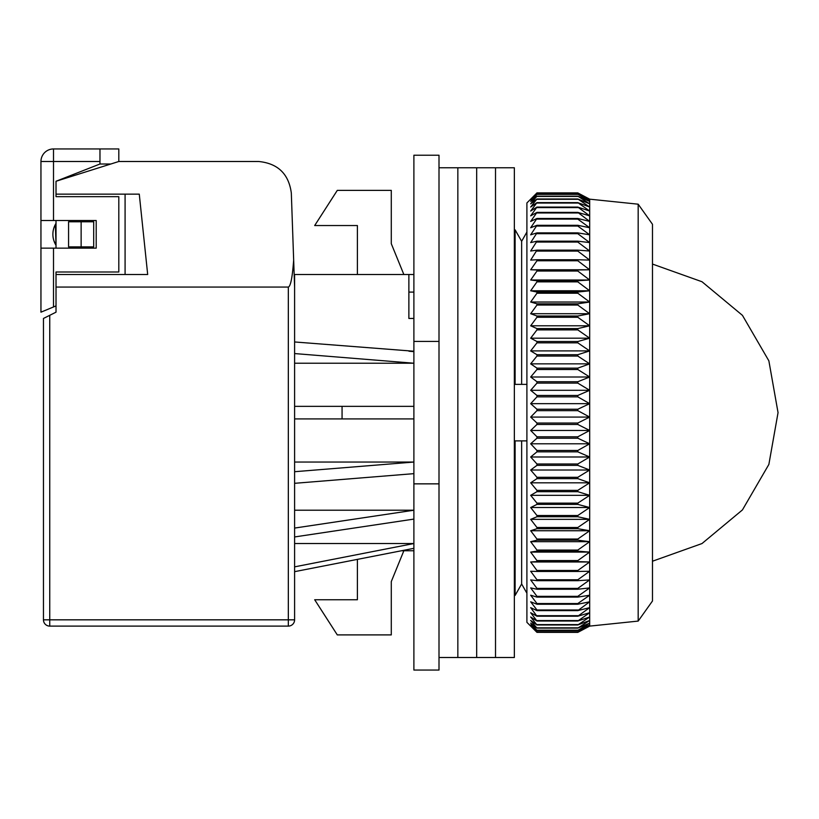 <?xml version="1.0" encoding="UTF-8"?>
<svg xmlns="http://www.w3.org/2000/svg" width="819" height="819" viewBox="0 0 819 819"><rect width="100%" height="100%" fill="white"/><g stroke="black" fill="none" stroke-linecap="round" stroke-linejoin="round"><path stroke-width="1.23" d="M56.02 287.07L288.329 287.07L288.329 619.829L294.605 619.829A6.276 6.276 0 0 1 288.329 626.105L49.744 626.105A6.276 6.276 0 0 1 43.458 619.829L43.458 318.458L56.02 312.182L56.02 272L56.02 274.508L147.686 274.508L139.271 194.144L56.02 194.144L56.02 196.662L56.02 181.265L99.969 164.005L110.954 164.005M56.02 245.29L55.364 224.488L56.02 245.29L53.9 240.745L56.02 245.29L56.02 223.362A20.721 20.721 0 0 0 56.02 245.29L56.02 248.147M99.969 164.005L99.969 161.497L53.511 161.497L53.511 148.945A12.561 12.561 0 0 0 40.95 161.497L40.95 220.516L53.511 220.516L53.511 161.497L40.95 161.497A12.561 12.561 0 0 1 53.511 148.945L118.806 148.945L118.806 161.497L56.02 181.265M68.571 221.775L68.571 246.888L93.694 246.888L93.694 221.775L68.571 221.775M125.082 194.144L125.082 274.508M49.744 315.325L49.744 626.105A6.276 6.276 0 0 1 43.458 619.829L288.329 619.829L288.329 626.105A6.276 6.276 0 0 0 294.605 619.829L294.605 287.07L293.663 260.073C292.393 277.385 290.612 286.384 288.329 287.07M118.806 161.497L258.691 161.497C277.866 163.411 288.738 173.915 291.318 193.008L293.663 260.073M291.318 193.008L292.014 212.981M81.132 246.888L81.132 221.775M413.892 274.508L294.605 274.508L294.605 287.07M294.605 571.662L413.892 548.331M294.605 543.529L413.892 543.529L294.605 566.85M294.605 536.947L413.892 519.092M294.605 510.217L413.892 510.217L294.605 528.071M294.605 483.312L413.892 473.648M294.605 462.049L413.892 462.049L294.605 471.713M294.605 353.562L413.892 363.226L294.605 363.226M413.892 351.228L294.605 341.963M408.876 274.508L408.876 318.458L413.892 318.458M210.473 161.497L194.144 161.497M403.849 274.508L391.287 243.693L391.287 190.377L337.295 190.377L314.691 225.542L357.391 225.542L357.391 274.508M401.433 550.767L413.892 550.767L403.849 550.767L391.287 581.592L391.287 622.338M357.391 559.377L357.391 599.743L314.691 599.743L337.295 634.899L391.287 634.899L391.287 581.592M294.605 418.918L413.892 418.918M413.892 406.357L294.605 406.357M408.968 351.228L413.892 351.627M413.892 292.096L408.876 292.096M391.287 243.693L391.287 202.938M342.066 418.918L342.066 406.357M413.892 341.431L413.892 155.221L439.004 155.221L439.004 670.055L413.892 670.055L413.892 341.431L439.004 341.431M439.004 483.855L413.892 483.855M521.642 583.978L515.11 595.423L521.642 583.978L526.904 593.222L521.642 583.978L521.642 440.888L514.352 440.888M514.352 595.423L515.11 595.423L515.11 440.888M521.642 241.298L526.904 232.053L521.642 241.298L515.11 229.852L521.642 241.298L521.642 384.387L526.904 384.387M514.352 384.387L515.11 384.387L515.11 229.852L514.352 229.852M515.11 384.387L521.642 384.387M526.904 440.888L521.642 440.888M638.175 204.187L652.477 224.283L652.477 600.992L638.175 621.089L638.175 204.187L589.69 199.171L589.69 626.105L577.794 632.381L589.69 625.921L577.794 631.818L589.69 624.938L577.794 630.395L589.69 623.116L577.794 628.112L589.69 620.464L577.794 624.979L589.69 616.994L577.794 621.007L589.69 612.714L577.794 616.216L589.69 607.637L577.794 610.616L589.69 601.801L577.794 604.238L577.794 603.552L589.69 595.218L577.794 597.102L577.794 596.334L589.69 587.909L577.794 589.24L577.794 588.4L589.69 579.913L577.794 580.681L577.794 579.77L589.69 571.252L577.794 571.457L577.794 570.485L589.69 561.977L577.794 561.609L577.794 560.575L589.69 552.098L577.794 551.167L577.794 550.081L589.69 541.676L577.794 540.182L577.794 539.045L589.69 530.743L577.794 528.695L577.794 527.508L589.69 519.348L577.794 516.748L577.794 515.52L589.69 507.524L577.794 504.391L577.794 503.122L589.69 495.331L577.794 491.676L577.794 490.366L589.69 482.811L577.794 478.644L577.794 477.303L589.69 470.014L577.794 465.356L577.794 463.994L589.69 456.992L577.794 451.853L577.794 450.47L589.69 443.796L577.794 438.206L577.794 436.803L589.69 430.466L577.794 424.447L577.794 423.044L589.69 417.076L577.794 410.647L577.794 409.244L589.69 403.665L577.794 396.857L577.794 395.454L589.69 390.294L577.794 383.118L577.794 381.736L589.69 377.006L577.794 369.502L577.794 368.13L589.69 363.861L577.794 356.06L577.794 354.709L589.69 350.911L577.794 342.844L577.794 341.513L589.69 338.196L577.794 329.893L577.794 328.593L589.69 325.788L577.794 317.27L577.794 316.011L589.69 313.708L577.794 305.037L577.794 303.808L589.69 302.027L577.794 293.212L577.794 292.035L589.69 290.786L577.794 281.869L577.794 280.743L589.69 280.016L577.794 271.038L577.794 269.963L589.69 269.779L577.794 260.759L577.794 259.756L589.69 260.094L577.794 251.095L577.794 250.143L589.69 251.023L577.794 242.055L577.794 241.175L589.69 242.588L577.794 233.691L577.794 232.883L589.69 234.818L577.794 226.034L577.794 225.297L589.69 227.754L577.794 219.123L577.794 218.458L589.69 221.417L577.794 212.387L589.69 215.837L577.794 207.094L589.69 211.036L577.794 202.621L589.69 207.023L577.794 198.976L589.69 203.829L577.794 196.171L589.69 201.454L577.794 194.226L589.69 199.918L577.794 193.141L589.69 199.212L577.794 192.895L536.957 192.895L530.671 199.212L536.957 193.141L530.671 199.918L536.957 194.226L530.671 201.454L536.957 196.171L530.671 203.829L536.957 198.976L530.671 207.023L536.957 202.621L530.671 211.036L536.957 207.094L530.671 215.837L536.957 212.387L530.671 221.417L536.957 218.458L530.671 227.754L536.957 225.297L530.671 234.818L536.957 232.883L530.671 242.588L536.957 241.175L530.671 251.023L536.957 250.143L530.671 260.094L536.957 259.756L536.957 260.759L530.671 269.779L536.957 269.963L536.957 271.038L530.671 280.016L536.957 280.743L536.957 281.869L530.671 290.786L536.957 292.035L536.957 293.212L530.671 302.027L536.957 303.808L536.957 305.037L530.671 313.708L536.957 316.011L536.957 317.27L530.671 325.788L536.957 328.593L536.957 329.893L530.671 338.196L536.957 341.513L536.957 342.844L530.671 350.911L536.957 354.709L536.957 356.06L530.671 363.861L536.957 368.13L536.957 369.502L530.671 377.006L536.957 381.736L536.957 383.118L530.671 390.294L536.957 395.454L536.957 396.857L530.671 403.665L536.957 409.244L536.957 410.647L530.671 417.076L536.957 423.044L536.957 424.447L530.671 430.466L536.957 436.803L536.957 438.206L530.671 443.796L536.957 450.47L536.957 451.853L530.671 456.992L536.957 463.994L536.957 465.356L530.671 470.014L536.957 477.303L536.957 478.644L530.671 482.811L536.957 490.366L536.957 491.676L530.671 495.331L536.957 503.122L536.957 504.391L530.671 507.524L536.957 515.52L536.957 516.748L530.671 519.348L536.957 527.508L536.957 528.695L530.671 530.743L536.957 539.045L536.957 540.182L530.671 541.676L536.957 550.081L536.957 551.167L530.671 552.098L536.957 560.575L536.957 561.609L530.671 561.977L536.957 570.485L536.957 571.457L530.671 571.252L536.957 579.77L536.957 580.681L530.671 579.913L536.957 588.4L536.957 589.24L530.671 587.909L536.957 596.334L536.957 597.102L530.671 595.218L536.957 603.552L536.957 604.238L530.671 601.801L536.957 610.001L536.957 610.616L530.671 607.637L536.957 616.216L530.671 612.714L536.957 621.007L530.671 616.994L536.957 624.979L530.671 620.464L536.957 628.112L530.671 623.116L536.957 630.395L530.671 624.938L536.957 631.818L530.671 625.921L536.957 632.36L526.904 622.338L526.904 202.938L534.991 194.861M536.957 632.36L577.794 632.381L536.957 632.36M577.794 631.818L536.957 631.818M577.794 631.715L536.957 631.715M577.794 630.395L536.957 630.395M577.794 630.2L536.957 630.2M577.794 628.112L536.957 628.112M577.794 627.835L536.957 627.835M577.794 624.979L536.957 624.979M577.794 624.61L536.957 624.61M577.794 621.007L536.957 621.007M577.794 620.556L536.957 620.556M577.794 616.216L536.957 616.216M577.794 615.683L536.957 615.683M577.794 610.616L536.957 610.616M577.794 610.001L536.957 610.001M577.794 604.238L536.957 604.238M577.794 603.552L536.957 603.552M577.794 597.102L536.957 597.102M577.794 596.334L536.957 596.334M577.794 589.24L536.957 589.24M577.794 588.4L536.957 588.4M577.794 580.681L536.957 580.681M577.794 579.77L536.957 579.77M577.794 571.457L536.957 571.457M577.794 570.485L536.957 570.485M589.69 561.977L530.671 561.977M577.794 561.609L536.957 561.609M577.794 560.575L536.957 560.575M589.69 552.098L530.671 552.098M577.794 551.167L536.957 551.167M577.794 550.081L536.957 550.081M589.69 541.676L530.671 541.676M577.794 540.182L536.957 540.182M577.794 539.045L536.957 539.045M589.69 530.743L530.671 530.743M577.794 528.695L536.957 528.695M577.794 527.508L536.957 527.508M589.69 519.348L530.671 519.348M577.794 516.748L536.957 516.748M577.794 515.52L536.957 515.52M589.69 507.524L530.671 507.524M577.794 504.391L536.957 504.391M577.794 503.122L536.957 503.122M589.69 495.331L530.671 495.331M577.794 491.676L536.957 491.676M577.794 490.366L536.957 490.366M589.69 482.811L530.671 482.811M577.794 478.644L536.957 478.644M577.794 477.303L536.957 477.303M589.69 470.014L530.671 470.014M577.794 465.356L536.957 465.356M577.794 463.994L536.957 463.994M589.69 456.992L530.671 456.992M577.794 451.853L536.957 451.853M577.794 450.47L536.957 450.47M589.69 443.796L530.671 443.796M577.794 438.206L536.957 438.206M577.794 436.803L536.957 436.803M589.69 430.466L530.671 430.466M577.794 424.447L536.957 424.447M577.794 423.044L536.957 423.044M589.69 417.076L530.671 417.076M577.794 410.647L536.957 410.647M577.794 409.244L536.957 409.244M589.69 403.665L530.671 403.665M577.794 396.857L536.957 396.857M577.794 395.454L536.957 395.454M589.69 390.294L530.671 390.294M577.794 383.118L536.957 383.118M577.794 381.736L536.957 381.736M589.69 377.006L530.671 377.006M577.794 369.502L536.957 369.502M577.794 368.13L536.957 368.13M589.69 363.861L530.671 363.861M577.794 356.06L536.957 356.06M577.794 354.709L536.957 354.709M589.69 350.911L530.671 350.911M577.794 342.844L536.957 342.844M577.794 341.513L536.957 341.513M589.69 338.196L530.671 338.196M577.794 329.893L536.957 329.893M577.794 328.593L536.957 328.593M589.69 325.788L530.671 325.788M577.794 317.27L536.957 317.27M577.794 316.011L536.957 316.011M589.69 313.708L530.671 313.708M577.794 305.037L536.957 305.037M577.794 303.808L536.957 303.808M589.69 302.027L530.671 302.027M577.794 293.212L536.957 293.212M577.794 292.035L536.957 292.035M589.69 290.786L530.671 290.786M577.794 281.869L536.957 281.869M577.794 280.743L536.957 280.743M589.69 280.016L530.671 280.016M577.794 271.038L536.957 271.038M577.794 269.963L536.957 269.963M589.69 269.779L530.671 269.779M577.794 260.759L536.957 260.759M577.794 259.756L536.957 259.756M577.794 251.095L536.957 251.095M577.794 250.143L536.957 250.143M577.794 242.055L536.957 242.055M577.794 241.175L536.957 241.175M577.794 233.691L536.957 233.691M577.794 232.883L536.957 232.883M577.794 226.034L536.957 226.034M577.794 225.297L536.957 225.297M577.794 219.123L536.957 219.123M577.794 218.458L536.957 218.458M536.957 193.141L577.794 193.141M536.957 193.212L577.794 193.212M577.794 212.96L536.957 212.96M577.794 212.387L536.957 212.387M536.957 194.226L577.794 194.226M536.957 194.379L577.794 194.379M577.794 207.596L536.957 207.596M577.794 207.094L536.957 207.094M536.957 196.171L577.794 196.171M536.957 196.417L577.794 196.417M577.794 203.04L536.957 203.04M577.794 202.621L536.957 202.621M536.957 198.976L577.794 198.976M536.957 199.304L577.794 199.304M439.004 167.772L457.841 167.772L457.841 657.503L476.678 657.503L476.678 167.772L476.678 657.503L495.515 657.503L495.515 167.772L495.515 657.503L514.352 657.503L514.352 167.772L457.841 167.772L457.841 657.503L439.004 657.503M40.95 220.516L40.95 312.182L56.02 305.907M40.95 248.147L96.202 248.147L96.202 220.516L53.511 220.516M56.02 220.516L56.02 223.362M56.02 272L118.806 272L118.806 196.662L56.02 196.662M99.969 161.497L99.969 148.945M53.511 306.951L53.511 248.147M638.175 621.089L589.69 626.105M589.69 199.171L581.521 194.861M652.477 561.22L701.996 543.55L742.434 509.92L768.867 464.434L778.05 412.643L768.867 360.841L742.444 315.356L701.996 281.736L652.477 264.066"/></g></svg>
